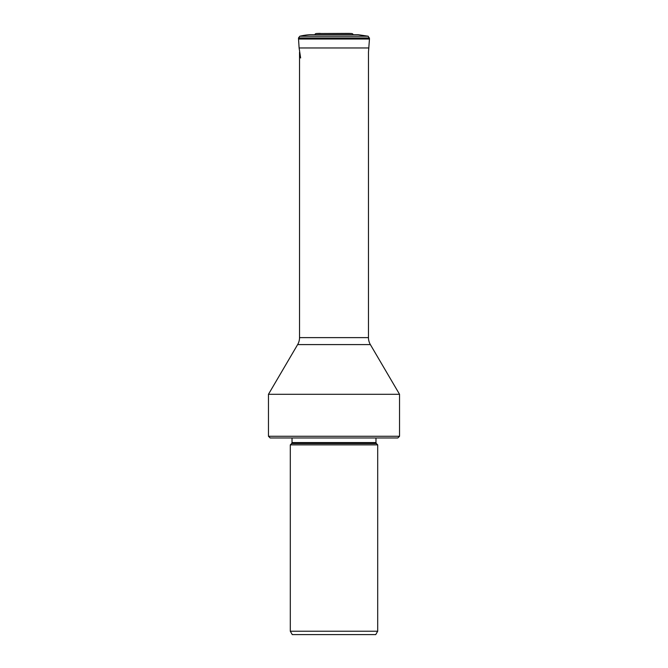 <?xml version="1.0" encoding="UTF-8"?>
<svg xmlns="http://www.w3.org/2000/svg" width="668" height="668" viewBox="0 0 668 668"><rect width="100%" height="100%" fill="white"/><g stroke="black" fill="none" stroke-linecap="round" stroke-linejoin="round"><path stroke-width="1" d="M369.496 37.959L298.504 37.959L298.529 38.819A6.839 6.839 0 0 0 298.538 39.02L369.462 39.02A6.839 6.839 0 0 0 369.471 38.819L368.185 36.222L358.198 34.703L309.802 34.703A58.392 58.392 -90 0 0 299.815 36.222L298.504 37.959L299.815 36.222L368.185 36.222L358.198 34.703L309.802 34.703A58.392 58.392 0 0 0 299.815 36.222M345.064 33.534L351.685 33.534A1.72 1.72 0 0 1 353.046 34.369M316.315 33.534A58.567 58.567 90 0 1 320.323 33.4A58.567 58.567 0 0 0 316.315 33.534L347.686 33.4A58.567 58.567 -90 0 1 351.685 33.534L316.315 33.534A1.72 1.72 0 0 0 314.954 34.369A1.72 1.72 0 0 1 316.315 33.534L324.322 33.534M298.538 39.02L299.114 47.962L298.538 39.02A6.839 6.839 0 0 1 298.529 38.819L369.471 38.819M369.462 39.02L368.469 52.137L368.469 337.624A13.761 13.761 0 0 0 370.364 344.588L297.636 344.588L268.461 394.295L399.539 394.295L370.364 344.588M290.304 631.227L292.258 634.6L375.742 634.6L377.696 631.227L377.696 444.871L290.304 444.871L290.304 631.227L377.696 631.227M399.539 436.262L268.461 436.262L270.181 437.983L397.819 437.983L399.539 436.262L399.539 394.295M299.531 52.137L299.531 337.624A13.761 13.761 0 0 1 297.636 344.588M298.504 37.959L298.529 38.819M300.633 57.974L299.114 47.962L368.886 47.962M291.624 443.552L292.025 442.575L375.975 442.575L376.376 443.552L291.624 443.552L290.304 444.871M299.531 337.624L368.469 337.624M376.376 443.552L377.696 444.871M292.025 442.575L292.025 437.983M375.975 442.575L375.975 437.983M268.461 436.262L268.461 394.295"/></g></svg>
